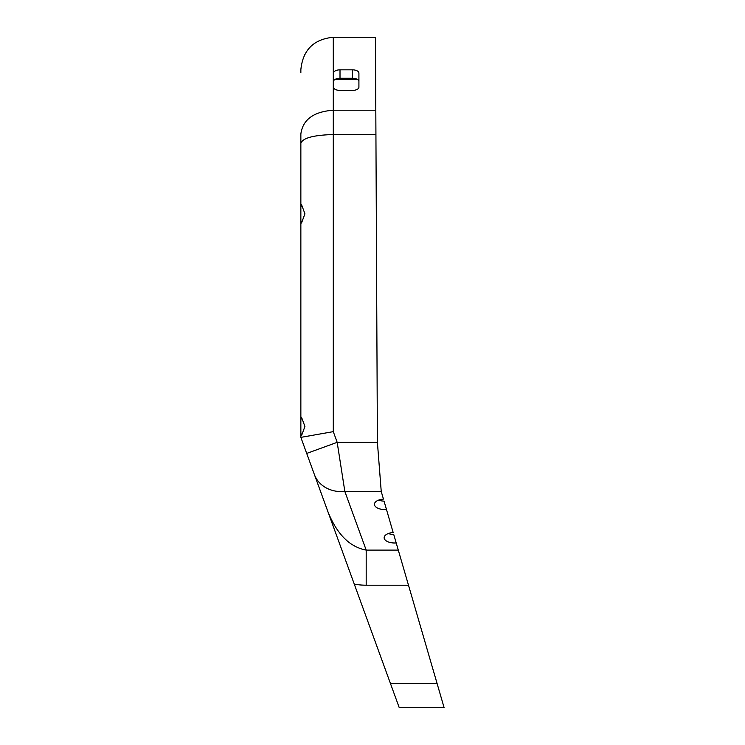 <?xml version="1.0" encoding="UTF-8"?>
<svg xmlns="http://www.w3.org/2000/svg" width="745" height="745" viewBox="0 0 745 745"><rect width="100%" height="100%" fill="white"/><g stroke="black" fill="none" stroke-linecap="round" stroke-linejoin="round"><path stroke-width="1.12" d="M400.056 556.18L398.286 550.099L366.186 550.099C349.815 547.044 337.103 534.361 328.042 512.038L399.273 707.75L444.141 707.75L396.2 542.947A10.542 5.271 0 0 1 384.141 537.732A10.542 5.271 0 0 1 393.164 532.517L386.487 509.533A10.542 5.271 0 0 1 374.428 504.318A10.542 5.271 0 0 1 383.452 499.103L381.235 491.486L377.398 442.334L375.461 37.25L333.294 37.25C313.636 39.215 302.824 50.027 300.859 69.685L300.859 72.796M301.52 204.568L300.859 207.231L300.859 143.245L300.859 220.399L300.859 207.231L301.52 204.568L304.928 213.796L301.52 223.053L300.859 220.399L300.859 433.069L300.859 419.891L301.52 417.237L304.928 426.457L301.52 435.723L300.859 433.069L300.859 437.371L314.371 474.49A32.435 27.63 -20 0 0 344.851 491.486L366.186 550.099L366.186 585.207L408.493 585.207M314.371 474.49L328.042 512.038M352.432 78.262L340.009 78.262L340.009 69.834A6.491 3.241 0 0 0 333.518 73.075L333.518 87.184A6.491 3.241 0 0 0 340.009 90.424L352.432 90.424A6.491 3.241 0 0 0 358.913 87.184L358.913 73.075A6.491 3.241 0 0 0 352.432 69.834L352.432 78.262A6.491 3.241 180 0 1 358.913 81.503M340.009 69.834L352.432 69.834M333.518 81.503A6.491 3.241 180 0 1 340.009 78.262M300.859 143.245L300.859 133.97L300.859 143.245C302.824 137.974 313.636 135.078 333.294 134.547L333.294 110.223L375.806 110.223M330.063 517.598L334.496 529.788M441.31 698.018L444.141 707.75M388.35 533.513A10.542 5.271 180 0 0 393.76 534.556L396.2 542.947M304.742 54.292L304.37 55.009M306.707 453.426L337.178 442.334L333.294 431.644L300.859 437.371M378.637 500.109A10.542 5.271 180 0 0 384.048 501.143L386.487 509.533M333.294 37.25L333.294 110.223C313.636 111.657 302.824 119.573 300.859 133.97M381.235 491.486L344.851 491.486L337.178 442.334L377.398 442.334M375.927 134.547L333.294 134.547L333.294 431.644M354.275 584.136A85.647 72.973 70 0 0 366.186 585.207M390.417 683.426L437.064 683.426M357.535 79.501L334.738 79.613L357.535 79.501"/></g></svg>
